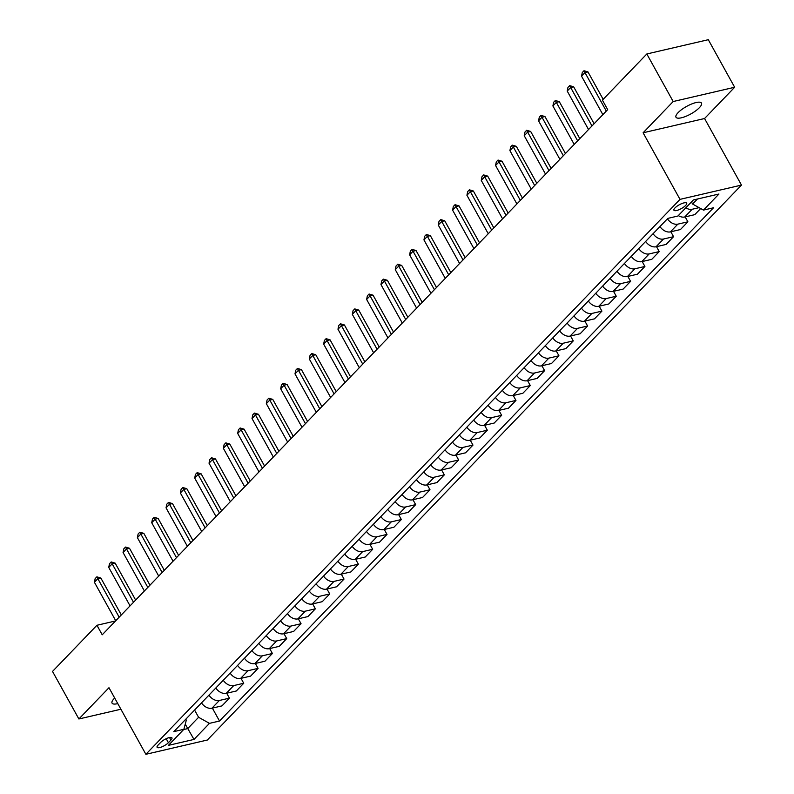 <?xml version="1.0" encoding="UTF-8"?>
<svg xmlns="http://www.w3.org/2000/svg" width="794" height="794" viewBox="0 0 794 794"><rect width="100%" height="100%" fill="white"/><g stroke="black" fill="none" stroke-linecap="round" stroke-linejoin="round"><path stroke-width="1.19" d="M678.106 112.639A14.57 4.317 151 0 0 675.992 117.234A14.57 4.317 151 0 0 685.907 116.321A14.57 4.317 151 0 0 699.365 107.706A14.57 4.317 151 0 0 701.479 103.111A14.57 4.317 151 0 0 691.564 104.024A14.57 4.317 151 0 0 678.106 112.639M114.683 698.025A14.57 4.317 151 0 0 114.177 698.531A14.57 4.317 151 0 0 112.063 703.127A14.57 4.317 151 0 0 117.78 703.613M674.989 207.929A7.285 2.164 151 0 0 673.927 210.231A7.285 2.164 151 0 0 678.89 209.765A7.285 2.164 151 0 0 685.619 205.457A7.285 2.164 151 0 0 686.681 203.165A7.285 2.164 151 0 0 681.718 203.621A7.285 2.164 151 0 0 674.989 207.929M734.658 87.261L673.183 101.533L643.1 132.787L704.566 118.514L734.658 87.261L708.298 39.7L646.822 53.972L602.408 100.123L607.688 109.632L102.218 634.793L96.937 625.275L52.523 671.426L78.884 718.977L120.896 709.231M704.566 118.514L741.477 185.091L207.353 740.028L145.878 754.3L680.001 199.363L741.477 185.091M168.407 742.688L170.928 740.068A7.057 2.094 151 0 0 171.951 737.844A7.057 2.094 151 0 0 167.147 738.291A7.057 2.094 151 0 0 160.626 742.459L158.105 745.08A7.057 2.094 151 0 0 157.083 747.303A7.057 2.094 151 0 0 161.887 746.856A7.057 2.094 151 0 0 168.407 742.688L166.204 738.708M183.642 729.547L187.712 728.604L198.599 717.29L209.467 723.354L219.511 721.021L713.518 207.77L703.474 210.102L692.606 204.038L697.44 199.016M209.467 723.354L193.994 739.432L168.407 745.368L183.88 729.299L186.312 720.138L185.786 719.205M703.474 210.102L718.947 194.024L693.361 199.969L677.887 216.037L667.833 218.38L173.826 731.631L183.88 729.299M673.183 101.533L646.822 53.972M643.1 132.787L680.001 199.363M145.878 754.3L108.977 687.723L78.884 718.977M115.517 620.968L96.937 625.275M185.25 724.148L193.994 739.432M194.59 710.054L198.599 717.29M691.455 201.944L692.606 204.038M219.511 721.021L212.365 708.119M201.497 702.889A9.111 6.263 43.9 0 0 211.919 708.218L221.963 705.886L229.416 698.144L226.687 693.231M700.665 208.534L694.77 214.658L684.716 217A9.111 6.263 43.9 0 1 678.324 215.591M667.417 218.807A9.111 6.263 43.9 0 0 677.838 224.146L687.892 221.804L685.162 216.891M687.892 221.804L680.438 229.545L670.384 231.878A9.111 6.263 43.9 0 1 659.973 226.548M653.095 233.694A9.111 6.263 43.9 0 0 663.516 239.024L673.56 236.691L670.841 231.779M673.56 236.691L666.116 244.433L656.062 246.765A9.111 6.263 43.9 0 1 645.641 241.436M638.763 248.582A9.111 6.263 43.9 0 0 649.184 253.911L659.238 251.579L656.509 246.666M659.238 251.579L651.785 259.32L641.731 261.653A9.111 6.263 43.9 0 1 631.309 256.323M624.441 263.469A9.111 6.263 43.9 0 0 634.853 268.799L644.907 266.466L642.187 261.554M644.907 266.466L637.453 274.208L627.409 276.54A9.111 6.263 43.9 0 1 616.988 271.211M610.11 278.357A9.111 6.263 43.9 0 0 620.531 283.686L630.585 281.354L627.856 276.431M630.585 281.354L623.131 289.085L613.077 291.428A9.111 6.263 43.9 0 1 602.656 286.088M595.778 293.234A9.111 6.263 43.9 0 0 606.199 298.574L616.253 296.231L613.524 291.319M616.253 296.231L608.799 303.973L598.755 306.305A9.111 6.263 43.9 0 1 588.334 300.976M581.456 308.122A9.111 6.263 43.9 0 0 591.877 313.451L601.921 311.119L599.202 306.206M601.921 311.119L594.478 318.86L584.424 321.193A9.111 6.263 43.9 0 1 574.002 315.863M567.124 323.009A9.111 6.263 43.9 0 0 577.546 328.339L587.6 326.006L584.87 321.094M587.6 326.006L580.146 333.748L570.102 336.08A9.111 6.263 43.9 0 1 559.681 330.751M552.803 337.897A9.111 6.263 43.9 0 0 563.224 343.226L573.268 340.894L570.549 335.981M573.268 340.894L565.824 348.635L555.77 350.968A9.111 6.263 43.9 0 1 545.349 345.638M538.471 352.784A9.111 6.263 43.9 0 0 548.892 358.114L558.946 355.781L556.217 350.859M558.946 355.781L551.493 363.513L541.439 365.855A9.111 6.263 43.9 0 1 531.027 360.516M524.149 367.662A9.111 6.263 43.9 0 0 534.57 373.001L544.615 370.659L541.895 365.746M544.615 370.659L537.171 378.401L527.117 380.733A9.111 6.263 43.9 0 1 516.696 375.403M509.817 382.549A9.111 6.263 43.9 0 0 520.239 387.879L530.293 385.547L527.563 380.634M530.293 385.547L522.839 393.288L512.785 395.62A9.111 6.263 43.9 0 1 502.364 390.291M495.496 397.437A9.111 6.263 43.9 0 0 505.907 402.766L515.961 400.434L513.242 395.521M515.961 400.434L508.507 408.176L498.463 410.508A9.111 6.263 43.9 0 1 488.042 405.178M481.164 412.324A9.111 6.263 43.9 0 0 491.585 417.654L501.639 415.322L498.91 410.409M501.639 415.322L494.186 423.063L484.132 425.395A9.111 6.263 43.9 0 1 473.71 420.066M466.832 427.212A9.111 6.263 43.9 0 0 477.254 432.541L487.308 430.209L484.578 425.286M487.308 430.209L479.854 437.941L469.81 440.283A9.111 6.263 43.9 0 1 459.389 434.943M452.511 442.089A9.111 6.263 43.9 0 0 462.932 447.429L472.976 445.087L470.256 440.174M472.976 445.087L465.532 452.828L455.478 455.161A9.111 6.263 43.9 0 1 445.057 449.831M438.179 456.977A9.111 6.263 43.9 0 0 448.6 462.307L458.654 459.974L455.925 455.061M458.654 459.974L451.2 467.716L441.146 470.048A9.111 6.263 43.9 0 1 430.735 464.718M423.857 471.864A9.111 6.263 43.9 0 0 434.278 477.194L444.322 474.862L441.603 469.949M444.322 474.862L436.879 482.603L426.825 484.936A9.111 6.263 43.9 0 1 416.403 479.606M409.525 486.752A9.111 6.263 43.9 0 0 419.947 492.082L430.001 489.749L427.271 484.836M430.001 489.749L422.547 497.491L412.493 499.823A9.111 6.263 43.9 0 1 402.072 494.493M395.204 501.639A9.111 6.263 43.9 0 0 405.615 506.969L415.669 504.637L412.949 499.714M415.669 504.637L408.215 512.368L398.171 514.711A9.111 6.263 43.9 0 1 387.75 509.371M380.872 516.517A9.111 6.263 43.9 0 0 391.293 521.856L401.347 519.514L398.618 514.601M401.347 519.514L393.893 527.256L383.839 529.588A9.111 6.263 43.9 0 1 373.418 524.258M366.54 531.404A9.111 6.263 43.9 0 0 376.961 536.734L387.015 534.402L384.286 529.489M387.015 534.402L379.562 542.143L369.518 544.476A9.111 6.263 43.9 0 1 359.096 539.146M352.218 546.292A9.111 6.263 43.9 0 0 362.64 551.622L372.684 549.289L369.964 544.376M372.684 549.289L365.24 557.031L355.186 559.363A9.111 6.263 43.9 0 1 344.765 554.033M337.887 561.179A9.111 6.263 43.9 0 0 348.308 566.509L358.362 564.177L355.633 559.264M358.362 564.177L350.908 571.918L340.864 574.251A9.111 6.263 43.9 0 1 330.443 568.921M323.565 576.067A9.111 6.263 43.9 0 0 333.986 581.397L344.03 579.064L341.311 574.141M344.03 579.064L336.587 586.796L326.533 589.138A9.111 6.263 43.9 0 1 316.111 583.798M309.233 590.944A9.111 6.263 43.9 0 0 319.654 596.284L329.709 593.942L326.979 589.029M329.709 593.942L322.255 601.683L312.201 604.016A9.111 6.263 43.9 0 1 301.789 598.686M294.911 605.832A9.111 6.263 43.9 0 0 305.333 611.162L315.377 608.829L312.657 603.916M315.377 608.829L307.933 616.571L297.879 618.903A9.111 6.263 43.9 0 1 287.458 613.573M280.58 620.719A9.111 6.263 43.9 0 0 291.001 626.049L301.055 623.717L298.326 618.804M301.055 623.717L293.601 631.458L283.547 633.791A9.111 6.263 43.9 0 1 273.126 628.461M266.258 635.607A9.111 6.263 43.9 0 0 276.669 640.937L286.723 638.604L284.004 633.691M286.723 638.604L279.27 646.346L269.226 648.678A9.111 6.263 43.9 0 1 258.804 643.348M251.926 650.494A9.111 6.263 43.9 0 0 262.348 655.824L272.402 653.492L269.672 648.569M272.402 653.492L264.948 661.223L254.894 663.566A9.111 6.263 43.9 0 1 244.473 658.226M237.595 665.372A9.111 6.263 43.9 0 0 248.016 670.712L258.07 668.369L255.34 663.456M258.07 668.369L250.616 676.111L240.572 678.443A9.111 6.263 43.9 0 1 230.151 673.114M223.273 680.26A9.111 6.263 43.9 0 0 233.694 685.589L243.738 683.257L241.019 678.344M243.738 683.257L236.294 690.998L226.24 693.331A9.111 6.263 43.9 0 1 215.819 688.001M208.941 695.147A9.111 6.263 43.9 0 0 219.362 700.477L229.416 698.144M685.778 207.849A9.111 6.263 43.9 0 0 692.169 209.259L699.087 207.651M115.735 620.749L94.417 582.28L95.151 578.628L96.868 576.841L97.851 578.707L100.838 578.012L121.313 614.943M94.417 582.28L97.851 578.707L119.169 617.176M96.868 576.841L100.838 578.012M130.057 605.862L108.738 567.392L109.473 563.74L111.19 561.954L112.182 563.819L115.17 563.135L135.645 600.066M108.738 567.392L112.182 563.819L133.501 602.289M111.19 561.954L115.17 563.135M144.389 590.974L123.07 552.515L123.804 548.853L125.521 547.066L126.504 548.942L129.491 548.247L149.967 585.178M123.07 552.515L126.504 548.942L147.823 587.401M125.521 547.066L129.491 548.247M158.711 576.087L137.392 537.627L138.126 533.975L139.853 532.188L140.836 534.054L143.823 533.36L164.298 570.291M137.392 537.627L140.836 534.054L162.155 572.514M139.853 532.188L143.823 533.36M173.042 561.199L151.723 522.74L152.458 519.087L154.175 517.301L155.158 519.167L158.155 518.472L178.62 555.403M151.723 522.74L155.158 519.167L176.476 557.626M154.175 517.301L158.155 518.472M187.374 546.322L166.045 507.852L166.78 504.2L168.507 502.413L169.489 504.279L172.477 503.585L192.952 540.516M166.045 507.852L169.489 504.279L190.808 542.749M168.507 502.413L172.477 503.585M201.696 531.434L180.377 492.965L181.111 489.312L182.828 487.526L183.811 489.392L186.808 488.707L207.274 525.638M180.377 492.965L183.811 489.392L205.14 527.861M182.828 487.526L186.808 488.707M216.028 516.547L194.709 478.087L195.443 474.425L197.16 472.638L198.143 474.514L201.13 473.82L221.605 510.75M194.709 478.087L198.143 474.514L219.462 512.974M197.16 472.638L201.13 473.82M230.349 501.659L209.03 463.2L209.765 459.547L211.482 457.761L212.474 459.627L215.462 458.932L235.937 495.863M209.03 463.2L212.474 459.627L233.793 498.086M211.482 457.761L215.462 458.932M244.681 486.772L223.362 448.312L224.097 444.66L225.814 442.873L226.796 444.739L229.784 444.044L250.259 480.975M223.362 448.312L226.796 444.739L248.115 483.199M225.814 442.873L229.784 444.044M259.003 471.894L237.684 433.425L238.418 429.772L240.135 427.986L241.128 429.852L244.115 429.157L264.591 466.088M237.684 433.425L241.128 429.852L262.447 468.321M240.135 427.986L244.115 429.157M273.334 457.007L252.016 418.537L252.75 414.885L254.467 413.098L255.45 414.964L258.447 414.279L278.912 451.21M252.016 418.537L255.45 414.964L276.769 453.434M254.467 413.098L258.447 414.279M287.666 442.119L266.337 403.66L267.072 399.997L268.799 398.211L269.781 400.087L272.769 399.392L293.244 436.323M266.337 403.66L269.781 400.087L291.1 438.546M268.799 398.211L272.769 399.392M301.988 427.232L280.669 388.772L281.404 385.12L283.121 383.333L284.103 385.199L287.1 384.504L307.566 421.435M280.669 388.772L284.103 385.199L305.432 423.659M283.121 383.333L287.1 384.504M316.32 412.344L294.991 373.885L295.735 370.232L297.452 368.446L298.435 370.312L301.422 369.617L321.898 406.548M294.991 373.885L298.435 370.312L319.754 408.771M297.452 368.446L301.422 369.617M330.641 397.466L309.323 358.997L310.057 355.345L311.774 353.558L312.757 355.424L315.754 354.729L336.219 391.66M309.323 358.997L312.757 355.424L334.085 393.893M311.774 353.558L315.754 354.729M344.973 382.579L323.654 344.11L324.389 340.457L326.106 338.671L327.088 340.537L330.076 339.852L350.551 376.783M323.654 344.11L327.088 340.537L348.407 379.006M326.106 338.671L330.076 339.852M359.295 367.691L337.976 329.232L338.71 325.57L340.428 323.783L341.42 325.659L344.407 324.964L364.883 361.895M337.976 329.232L341.42 325.659L362.739 364.118M340.428 323.783L344.407 324.964M373.627 352.804L352.308 314.345L353.042 310.692L354.759 308.906L355.742 310.772L358.729 310.077L379.204 347.008M352.308 314.345L355.742 310.772L377.061 349.231M354.759 308.906L358.729 310.077M387.948 337.916L366.63 299.457L367.364 295.805L369.091 294.018L370.073 295.884L373.061 295.189L393.536 332.12M366.63 299.457L370.073 295.884L391.392 334.343M369.091 294.018L373.061 295.189M402.28 323.039L380.961 284.57L381.696 280.917L383.413 279.131L384.395 280.997L387.393 280.302L407.858 317.233M380.961 284.57L384.395 280.997L405.714 319.466M383.413 279.131L387.393 280.302M416.612 308.151L395.283 269.682L396.017 266.03L397.744 264.243L398.727 266.109L401.714 265.424L422.19 302.355M395.283 269.682L398.727 266.109L420.046 304.578M397.744 264.243L401.714 265.424M430.934 293.264L409.615 254.805L410.349 251.142L412.066 249.356L413.049 251.232L416.046 250.537L436.511 287.468M409.615 254.805L413.049 251.232L434.378 289.691M412.066 249.356L416.046 250.537M445.265 278.376L423.946 239.917L424.681 236.265L426.398 234.478L427.38 236.344L430.368 235.649L450.843 272.58M423.946 239.917L427.38 236.344L448.699 274.803M426.398 234.478L430.368 235.649M459.587 263.489L438.268 225.03L439.003 221.377L440.72 219.591L441.712 221.457L444.7 220.762L465.165 257.693M438.268 225.03L441.712 221.457L463.031 259.916M440.72 219.591L444.7 220.762M473.919 248.611L452.6 210.142L453.334 206.49L455.051 204.703L456.034 206.569L459.021 205.874L479.497 242.805M452.6 210.142L456.034 206.569L477.353 245.038M455.051 204.703L459.021 205.874M488.241 233.724L466.922 195.255L467.656 191.602L469.373 189.816L470.366 191.682L473.353 190.997L493.828 227.928M466.922 195.255L470.366 191.682L491.685 230.151M469.373 189.816L473.353 190.997M502.572 218.836L481.253 180.377L481.988 176.715L483.705 174.928L484.687 176.804L487.685 176.109L508.15 213.04M481.253 180.377L484.687 176.804L506.006 215.263M483.705 174.928L487.685 176.109M516.894 203.949L495.575 165.489L496.31 161.837L498.037 160.051L499.019 161.916L502.007 161.222L522.482 198.153M495.575 165.489L499.019 161.916L520.338 200.376M498.037 160.051L502.007 161.222M531.226 189.061L509.907 150.602L510.641 146.95L512.358 145.163L513.341 147.029L516.338 146.334L536.804 183.265M509.907 150.602L513.341 147.029L534.66 185.488M512.358 145.163L516.338 146.334M545.557 174.184L524.229 135.714L524.963 132.062L526.69 130.276L527.673 132.141L530.66 131.447L551.135 168.378M524.229 135.714L527.673 132.141L548.991 170.611M526.69 130.276L530.66 131.447M559.879 159.296L538.56 120.827L539.295 117.175L541.012 115.388L541.994 117.254L544.992 116.569L565.457 153.5M538.56 120.827L541.994 117.254L563.323 155.723M541.012 115.388L544.992 116.569M574.211 144.409L552.892 105.949L553.626 102.287L555.343 100.501L556.326 102.376L559.313 101.682L579.789 138.613M552.892 105.949L556.326 102.376L577.645 140.836M555.343 100.501L559.313 101.682M588.533 129.521L567.214 91.062L567.948 87.409L569.665 85.623L570.658 87.489L573.645 86.794L594.12 123.725M567.214 91.062L570.658 87.489L591.977 125.948M569.665 85.623L573.645 86.794M602.864 114.634L581.545 76.174L582.28 72.522L583.997 70.735L584.98 72.601L587.967 71.907L603.172 99.329M581.545 76.174L584.98 72.601L606.298 111.061M583.997 70.735L587.967 71.907M219.362 700.477L211.919 708.218M233.694 685.589L226.24 693.331M248.016 670.712L240.572 678.443M262.348 655.824L254.894 663.566M276.669 640.937L269.226 648.678M291.001 626.049L283.547 633.791M305.333 611.162L297.879 618.903M319.654 596.284L312.201 604.016M333.986 581.397L326.533 589.138M348.308 566.509L340.864 574.251M362.64 551.622L355.186 559.363M376.961 536.734L369.518 544.476M391.293 521.856L383.839 529.588M405.615 506.969L398.171 514.711M419.947 492.082L412.493 499.823M434.278 477.194L426.825 484.936M448.6 462.307L441.146 470.048M462.932 447.429L455.478 455.161M477.254 432.541L469.81 440.283M491.585 417.654L484.132 425.395M505.907 402.766L498.463 410.508M520.239 387.879L512.785 395.62M534.57 373.001L527.117 380.733M548.892 358.114L541.439 365.855M563.224 343.226L555.77 350.968M577.546 328.339L570.102 336.08M591.877 313.451L584.424 321.193M606.199 298.574L598.755 306.305M620.531 283.686L613.077 291.428M634.853 268.799L627.409 276.54M649.184 253.911L641.731 261.653M663.516 239.024L656.062 246.765M677.838 224.146L670.384 231.878M692.169 209.259L684.716 217M169.529 737.527L170.928 740.068"/></g></svg>
